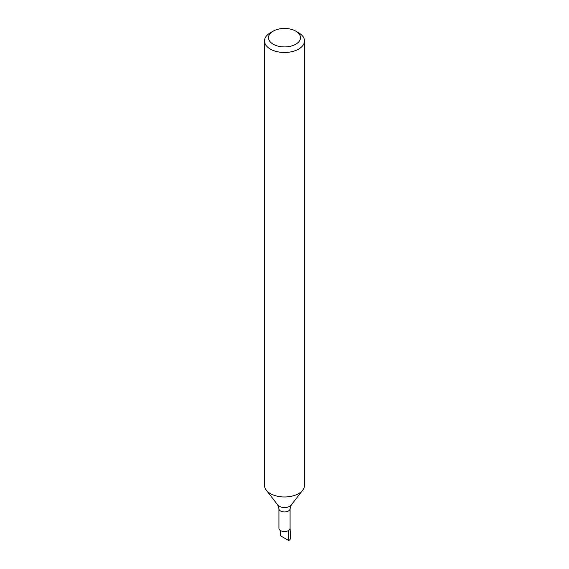 <?xml version="1.0" encoding="UTF-8"?>
<svg xmlns="http://www.w3.org/2000/svg" width="569" height="569" viewBox="0 0 569 569"><rect width="100%" height="100%" fill="white"/><g stroke="black" fill="none" stroke-linecap="round" stroke-linejoin="round"><path stroke-width="0.85" d="M290.076 528.231A5.576 3.222 180 0 1 288.44 530.585A5.576 3.222 180 0 1 282.366 531.29A5.576 3.222 180 0 1 278.924 528.309L278.924 508.729A5.576 3.222 180 0 0 282.366 511.702A5.576 3.222 180 0 0 288.44 511.005A5.576 3.222 180 0 0 290.076 508.729L290.076 528.309A5.576 3.222 180 0 1 288.44 530.585L288.739 540.55L280.261 535.657L280.417 530.507M295.809 31.153L298.633 32.789A19.986 11.536 180 0 1 304.486 40.947L304.486 485.435A19.986 11.536 180 0 1 302.744 490.151A19.986 11.536 180 0 1 298.633 493.6A19.986 11.536 180 0 1 266.256 490.151A19.986 11.536 180 0 1 264.514 485.435L264.514 40.947A19.986 11.536 180 0 1 270.367 32.789L273.191 31.153A15.989 9.232 180 0 1 295.809 31.153A15.989 9.232 180 0 1 295.809 44.211A15.989 9.232 180 0 1 273.191 44.211A15.989 9.232 180 0 1 273.191 31.153M304.486 40.947A19.986 11.536 180 0 1 298.633 49.105A19.986 11.536 180 0 1 276.854 51.601A19.986 11.536 180 0 1 264.514 40.947M290.076 528.274L290.496 538.018A5.996 3.464 180 0 1 288.739 540.55M290.076 508.729L291.221 505.023A7.361 4.253 180 0 1 289.706 506.296A7.361 4.253 180 0 1 277.779 505.023L278.924 508.729M291.221 505.023L302.744 490.151M277.779 505.023L266.256 490.151"/></g></svg>
